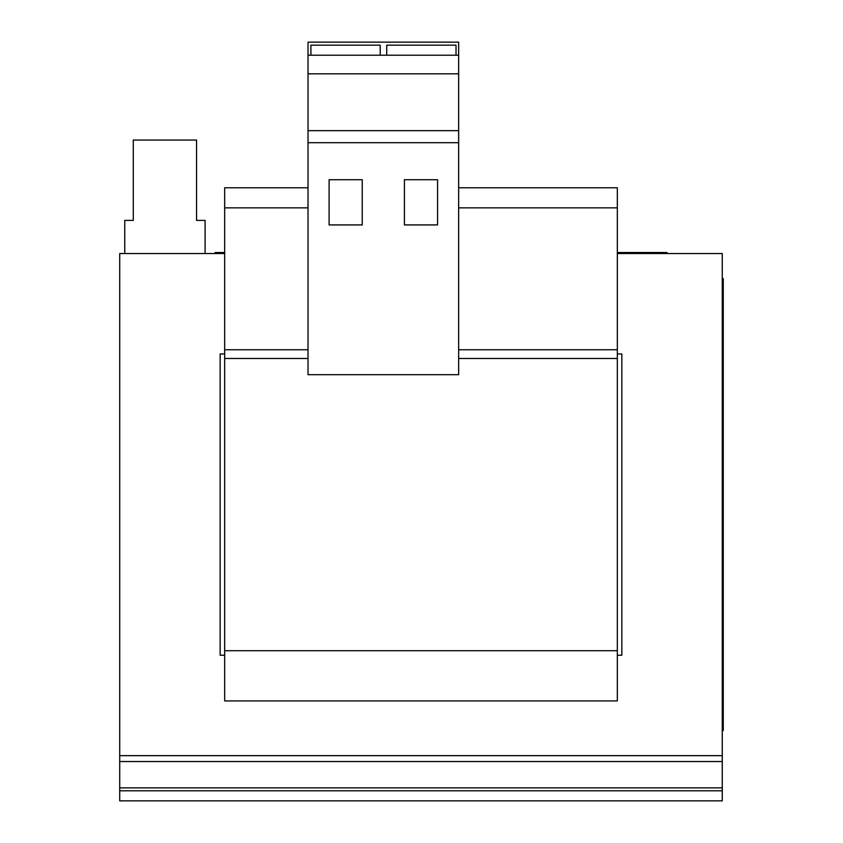 <?xml version="1.0" encoding="UTF-8"?>
<svg xmlns="http://www.w3.org/2000/svg" width="843" height="843" viewBox="0 0 843 843"><rect width="100%" height="100%" fill="white"/><g stroke="black" fill="none" stroke-linecap="round" stroke-linejoin="round"><path stroke-width="1.26" d="M617.329 353.955L621.839 353.955L621.839 655.232L617.329 655.232M224.67 353.955L220.149 353.955L220.149 655.232L224.67 655.232M119.727 755.655L722.261 755.655L722.261 761.545L119.727 761.545L119.727 253.532L224.67 253.532M722.261 755.655L722.261 253.532L617.329 253.532M617.329 252.531L667.034 252.531L667.034 253.532M215.134 253.532L215.134 252.531L224.67 252.531M617.329 650.712L224.67 650.712L224.67 700.923L617.329 700.923L617.329 358.486L458.655 358.486M458.655 207.852L617.329 207.852L617.329 187.768L458.655 187.768M308.022 187.768L224.67 187.768L224.67 650.712M308.022 207.852L224.67 207.852M617.329 207.852L617.329 349.761L458.655 349.761M308.022 349.761L224.67 349.761M617.329 349.761L617.329 358.486M308.022 358.486L224.67 358.486M722.261 790.808L722.261 800.85L119.727 800.85L119.727 790.808L722.261 790.808L722.261 761.545M119.727 761.545L119.727 790.808M205.091 253.532L205.091 220.392L196.556 220.392L196.556 140.054L133.289 140.054L133.289 220.392L124.753 220.392L124.753 253.532M723.273 278.643L722.261 278.643L723.273 278.643L723.273 730.544L722.261 730.544M458.655 42.15L458.655 374.692L308.022 374.692L308.022 42.15L458.655 42.15M458.655 55.206L308.022 55.206M458.655 73.826L308.022 73.826M458.655 130.665L308.022 130.665M458.655 142.709L308.022 142.709M437.57 179.728L404.429 179.728L404.429 224.923L437.57 224.923L437.57 179.728M362.248 179.728L329.107 179.728L329.107 224.923L362.248 224.923L362.248 179.728M456.021 55.206L456.021 45.164L386.726 45.164L386.726 55.206M380.204 55.206L380.204 45.164L310.909 45.164L310.909 55.206M656.992 253.532L656.992 252.531M722.261 787.868L119.727 787.868M723.273 288.685L722.261 288.685M722.261 720.502L723.273 720.502"/></g></svg>

